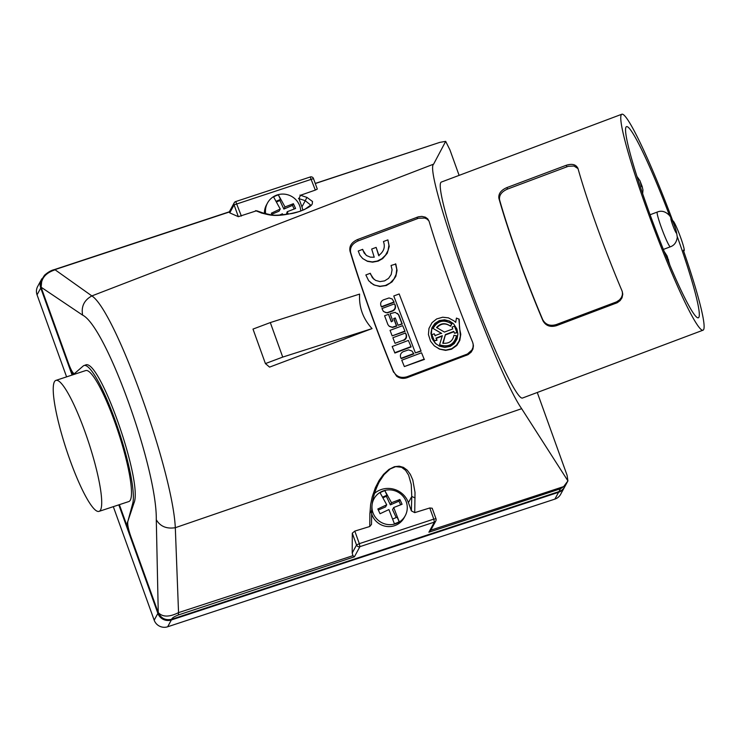 <?xml version="1.0" encoding="UTF-8"?>
<svg xmlns="http://www.w3.org/2000/svg" width="741" height="741" viewBox="0 0 741 741"><rect width="100%" height="100%" fill="white"/><g stroke="black" fill="none" stroke-linecap="round" stroke-linejoin="round"><path stroke-width="1.11" d="M178.312 614.993L354.402 556.815L359.913 546.654A2.649 2.584 -151.5 0 1 356.541 545.015L359.32 543.653L359.913 546.654L434.374 522.109A2.649 2.584 -151.5 0 0 435.819 520.904A2.649 2.649 0 0 0 435.986 518.746L435.967 518.82A2.649 2.584 -151.5 0 1 435.819 520.904L430.79 530.185L563.669 486.596L567.921 480.89L521.655 408.689L175.311 527.703L178.544 612.622C169.356 617.207 162.603 617.207 158.305 612.612C161.047 618.411 165.53 620.625 171.755 619.235C171.884 618.087 174.07 616.669 178.312 614.993L178.544 612.622L352.929 555.685L352.207 553.008L352.29 533.187L354.8 531.102L369.75 526.508L369.889 513.606L371.51 510.568M354.8 531.102L359.32 543.653L433.781 519.108L429.771 507.974L414.738 512.633L415.016 492.357L412.774 479.899L410.319 474.323L407.189 470.127L403.428 467.367L399.195 466.182L394.434 466.7L388.932 469.424L383.523 474.37L379.114 480.427L375.391 487.68L372.251 496.748L370.648 504.445L369.889 513.606M429.771 507.974L432.198 508.233L435.986 518.746L433.781 519.108L434.374 522.109L428.891 532.223L430.79 530.185M127.684 522.062L132.713 503.51A74.257 12.597 -108.2 0 0 116.272 423.509A74.257 12.597 -108.2 0 0 84.002 365.535L85.317 365.109C99.053 356.486 143.411 482.363 133.945 503.102L127.823 521.395C127.322 524.146 128.286 529.074 130.722 536.188L158.259 612.687C161.01 618.466 165.502 620.662 171.736 619.272L558.946 491.598A10.606 10.328 28.5 0 0 564.725 486.8L567.921 480.89L567.069 475.25L537.271 392.48M393.601 372.26C377.289 332.774 360.237 285.424 349.974 251.069C349.122 246.031 351.66 242.187 357.57 239.538L418.396 216.798L421.851 216.4L425.399 217.187L427.742 218.891L429.113 221.364C439.533 256.164 456.326 302.8 472.73 342.499L473.434 345.806L472.897 349.141L471.183 352.123L468.034 354.661L407.281 377.632C403.373 378.966 399.807 378.475 396.583 376.169L393.452 371.352A133.13 11.717 69.4 0 1 350.632 252.412C349.78 247.374 352.308 243.52 358.218 240.871L418.554 218.234L424.788 218.049L427.149 219.123L429.002 221.022M372.047 328.596L269.567 367.11L265.417 363.59L282.729 357.088L372.047 328.596C362.96 318.667 358.82 307.163 359.617 294.084L270.308 322.576L282.729 357.088M158.259 612.687L156.286 519.728C160.195 526.406 166.54 529.065 175.311 527.703C172.551 470.09 115.161 310.683 91.865 295.918L55.13 269.817L54.074 269.909L229.21 212.046L229.738 212.862L238.333 216.678L256.627 210.74L263.509 213.13L261.703 213.112C269.455 214.751 274.92 218.169 299.91 211.342C315.434 205.081 311.628 203.534 312.545 201.524L306.913 197.393L299.957 195.096M521.655 408.689C495.145 370.657 423.25 170.949 433.615 164.15L91.865 295.918C84.131 300.17 81.056 306.57 82.631 315.138L41.163 287.249C40.755 278.755 45.414 272.938 55.13 269.817M315.305 183.536L439.746 142.392L445.684 141.355L433.615 164.15M241.371 216.057L235.731 201.524A2.649 2.649 0 0 0 234.23 202.775A2.649 2.584 -151.5 0 0 234.082 204.859L313.517 178.59A2.649 2.649 0 0 0 310.192 176.969L315.323 190.085L317.305 189.094L313.508 178.674M315.323 190.085L300.485 195.272L298.975 198.644L301.93 206.869L305.273 200.7L298.447 198.468M255.571 210.639L261.703 213.112M441.664 333.506L433.068 328.439L441.349 333.237L434.995 335.627L434.263 333.774L435.3 335.895M392.184 298.975L389.062 297.956L383.579 299.809C381.115 301.013 380.216 302.93 380.883 305.561L381.606 307.006L394.193 302.272L392.184 298.975L394.193 302.272M403.743 340.406C406.207 339.146 407.041 337.174 406.253 334.497L405.466 333.005L405.948 334.237C406.735 336.914 405.901 338.887 403.437 340.147L395.036 343.305L403.437 340.147M443.099 343.472L445.434 334.552L453.779 331.412L454.52 333.274L456.891 332.385L454.437 326.188L452.066 327.087L452.797 328.939L444.443 332.079L436.542 327.494C440.636 323.03 445.211 322.53 450.259 325.994L450.574 326.253C445.517 322.789 440.941 323.289 436.857 327.754M445.434 334.552L442.775 343.194C448.953 343.843 452.677 341.203 453.955 335.284L456.502 335.756C454.15 344.611 448.5 347.622 439.552 344.778L442.331 335.719L435.977 338.109L437.033 340.239L436.292 338.368L442.192 336.155M455.706 322.344L454.298 321.066L455.696 322.4L456.447 318.084L459.188 319.232L459.531 328.207L460.782 334.302L459.8 340.406L456.808 345.454L451.565 349.206L445.61 350.382L439.413 349.104L434.198 345.741L430.595 341.286L428.428 334.534L428.965 328.43L432.04 322.65L436.671 318.936L442.683 317.222L448.407 317.852L454.298 321.066M458.883 318.973L460.393 336.071L459.114 341.036L456.53 345.121L451.815 348.668L445.925 350.095L439.774 349.094L434.541 346.038M391.489 321.826L388.497 314.304L391.192 321.575L392.813 320.964L390.118 313.693L395.157 312.369L398.371 314.48L401.946 323.798L398.056 325.262L395.305 317.954L393.693 318.556L395.425 318.269M276.217 201.265L280.478 199.431L278.403 194.92A17.423 16.95 28.5 0 0 275.921 195.763A17.423 16.95 28.5 0 0 273.605 196.976L280.228 209.018L279.07 211.148L271.854 214.251M669.493 215.455A102.101 8.994 69.4 0 0 628.266 127.313A102.101 8.994 69.4 0 0 626.515 126.637A102.101 8.994 69.4 0 0 651.237 217.882A102.101 8.994 69.4 0 0 696.596 317.102A102.101 8.994 69.4 0 0 698.346 317.787A102.101 8.994 69.4 0 0 677.293 236.638M701.032 329.43A115.364 10.161 69.4 0 0 703.014 330.199A115.364 10.161 69.4 0 0 683.332 250.189L683.841 250.625A15.913 1.399 69.4 0 0 684.119 250.727A15.913 1.399 69.4 0 0 680.266 236.509A15.913 1.399 69.4 0 0 673.189 221.04L672.68 220.614A115.364 10.161 69.4 0 0 623.829 114.985A115.364 10.161 69.4 0 0 621.847 114.225A115.364 10.161 69.4 0 0 649.783 217.317A115.364 10.161 69.4 0 0 701.032 329.43M265.417 363.59L252.996 329.087L270.308 322.576M369.75 526.508L371.5 524.396L371.686 511.42C371.862 505.964 372.065 496.331 379.244 481.872L384.033 474.657L390.164 468.96L395.713 466.626L401.548 467.284L405.577 470.313L408.615 475.138L411.246 484.419L411.764 496.489L415.108 497.915M127.433 522.146A10.606 1.797 -108.2 0 0 129.907 533.928L129.944 533.909M414.738 512.633L411.375 510.864L411.764 496.489L408.421 502.648A21.22 20.646 28.5 0 0 374.501 493.395M84.002 365.535A74.257 12.597 -108.2 0 0 83.214 365.998L74.072 373.946A10.606 1.797 71.8 0 1 73.961 374.01A10.606 1.797 71.8 0 1 69.478 366.082L69.515 366.073M456.502 335.756L456.827 336.025C454.483 344.889 448.833 347.89 439.876 345.047L439.552 344.778M411.913 350.984L408.495 349.872L403.178 351.706C400.686 353.04 399.871 355.032 400.742 357.69L401.316 358.588L413.904 353.855L411.913 350.984L413.904 353.855M387.895 239.871L388.923 245.308L388.052 250.486L385.542 255.145L381.874 258.711L377.289 261.054L372.288 261.906L367.175 261.082L362.71 258.553L367.499 261.351L372.603 262.166L378.206 261.11L382.699 258.59L387.228 253.302L389.229 246.429L387.895 239.871L383.449 241.538L383.866 242.928C385.153 247.753 383.43 251.959 378.688 255.543L376.132 247.383L379.003 255.812M302.837 210.231A21.22 20.646 28.5 0 0 301.93 206.869M310.72 205.1L305.273 200.7L306.913 197.393M408.421 502.648L411.375 510.864M450.574 326.253L451.834 323.984L450.259 325.994M276.597 201.923L279.903 200.505L283.859 209.082L285.016 206.952L278.403 194.92M280.478 199.431L279.903 200.505M283.859 209.082L292.482 205.377L294.149 208.99M288.277 214.149L287.221 211.722L295.585 208.48L293.39 203.71L292.482 205.377M293.39 203.71L285.016 206.952M388.497 314.304L384.598 315.768L387.932 324.66L389.386 326.401L392.554 327.476L396.731 326.123L393.99 318.806M383.699 311.618L387.135 312.906L392.619 311.053C395.073 309.849 395.963 307.913 395.277 305.273L394.555 303.819L394.99 305.023C395.666 307.663 394.786 309.599 392.322 310.803L387.497 312.572L385.533 312.545L383.301 311.239L381.958 308.552L394.555 303.819M424.139 359.126L421.546 352.781L424.139 359.126L404.354 366.563L424.463 359.404M365.85 274.957L368.675 280.719L373.501 284.739L379.762 286.498L386.367 285.498L392.063 281.876L395.824 276.347L397.056 270.419L395.824 264.055L391.072 265.473L392.072 269.78L391.192 274.531L388.543 278.384L384.57 280.895L379.976 281.599L375.604 280.394L372.427 277.764L370.296 273.281L365.85 274.957M354.402 556.815L352.929 555.685M310.136 177.025L235.675 201.571A2.649 2.584 -151.5 0 0 234.23 202.775L229.21 212.046M433.068 328.439C437.736 320.612 443.989 319.121 451.834 323.984M392.174 346.519L394.944 353.022L411.135 346.936L408.356 340.434L392.174 346.519M398.056 325.262L402.252 324.049L398.88 315.12L397.435 313.387M405.466 333.005L392.878 337.739L395.036 343.305M393.693 318.556L396.435 325.864L392.258 327.226L389.09 326.151M41.968 278.57L41.126 287.323L40.514 284.127L40.922 280.922L44.497 275.244C47.998 272.169 51.305 270.28 54.408 269.594L229.562 211.722M563.669 486.596L560.474 488.782L428.891 532.223M315.258 183.425L439.746 142.392M498.906 198.412A115.364 10.161 69.4 0 0 542.958 320.77C545.802 325.827 550.331 327.448 556.556 325.642L617.309 302.699L620.134 300.587L622.032 297.799L622.773 294.177L622.088 291.037A115.364 10.161 69.4 0 1 578.036 168.679C576.239 164.502 572.293 163.372 566.207 165.299L506.853 187.603C500.916 190.196 498.267 193.799 498.906 198.412L499.591 199.875A113.243 9.966 69.4 0 0 542.727 319.686L542.958 320.77M578.017 168.605L574.016 166.04L568.366 166.28L507.539 189.066L506.853 187.603M622.44 292.028L622.366 294.946L621.366 297.567L619.55 299.855L616.614 301.846L556.315 324.558C550.1 326.373 545.561 324.743 542.727 319.686M499.591 199.875C498.943 195.263 501.592 191.65 507.539 189.066M577.73 167.846L578.036 168.679M473.221 344.074L473.027 347.316L471.906 350.021L467.432 354.003L407.133 376.724C400.9 378.484 396.342 376.697 393.452 371.352M376.132 247.383L371.686 249.059L374.233 257.22L370.435 257.164L366.73 255.636L364.118 252.95L362.673 249.346L358.227 251.023L359.959 255.339L362.71 258.553M363.423 251.014L366.091 255.163M421.101 351.151L399.167 293.955L421.101 351.151L415.386 352.911L393.767 295.983L399.167 293.955M371.074 274.967L373.936 279.283M405.058 331.412L402.65 325.632L405.058 331.412L392.165 335.886L390.053 330.356L402.65 325.632M404.753 331.153L392.165 335.886M408.356 340.434L411.135 346.936M434.263 333.774L431.883 334.663L434.346 340.86L437.033 340.239M421.546 352.781L401.761 360.209L404.354 366.563M436.718 339.971L434.346 340.86M413.589 353.587L401.001 358.32M393.897 302.022L381.309 306.755M395.518 263.805L396.75 269.316L396.111 274.439L393.943 279.024L390.22 282.951L385.431 285.47L380.133 286.276L374.761 285.211L370.639 282.747M420.777 350.882L415.386 352.911M454.52 333.274L457.216 332.653L454.437 326.188M452.862 323.187L448.592 320.779L443.331 320.066L438.237 321.483L434.161 324.808L431.744 329.458L431.299 334.71L432.855 339.823L436.273 344.167M439.33 320.603L444.554 319.797L449.694 321.103L453.798 324.076L456.919 329.023L457.882 333.987L457.095 338.952L454.261 343.583L450.306 346.362L444.832 347.427L439.413 346.14L435.162 343.157L432.003 338.396L430.91 333.274L431.929 327.781L434.874 323.428L439.33 320.603M370.296 273.281L370.778 274.716M410.82 346.677L394.638 352.753M445.749 334.821L453.909 331.746M362.673 249.346L363.099 250.736M287.221 211.722L286.332 214.436M300.763 211.028A17.765 17.293 28.5 0 0 275.745 195.504A17.765 17.293 28.5 0 0 267.501 203.006A17.765 17.293 28.5 0 0 265.676 213.843M280.228 209.018L271.354 213.186L272.169 214.909M279.653 215.029L282.432 213.779L282.886 214.816M267.501 203.006L266.454 204.942A17.765 17.293 28.5 0 0 264.417 213.464M41.542 279.338A10.606 10.328 28.5 0 0 40.746 288.017L72.081 375.057M554.879 499.11L558.566 492.302A10.606 10.328 28.5 0 0 564.346 487.495L560.65 494.303A10.606 10.328 28.5 0 1 554.879 499.11L167.67 626.775A10.606 10.328 28.5 0 1 154.184 620.189L157.879 613.381L118.81 504.853M157.879 613.381A10.606 10.328 28.5 0 0 171.356 619.967L558.566 492.302M154.184 620.189L113.317 506.668M66.588 376.863L37.05 294.825L40.746 288.017M41.348 279.69L37.652 286.498A10.606 10.328 28.5 0 0 37.05 294.825M459.114 175.376L449.935 149.886L445.684 141.355M621.847 114.225L441.33 182.064A115.364 10.161 69.4 0 0 469.266 285.155A115.364 10.161 69.4 0 0 520.515 397.269A115.364 10.161 69.4 0 0 522.498 398.037L703.014 330.199M74.369 373.696C72.924 373.39 71.025 370.102 68.663 363.822L41.126 287.323M371.954 506.436A17.765 17.293 28.5 0 0 396.981 523.239A17.765 17.293 28.5 0 0 405.225 515.736A17.765 17.293 28.5 0 0 402.437 495.599A17.765 17.293 28.5 0 0 382.236 491.292A17.765 17.293 28.5 0 0 373.992 498.795L372.945 500.721A17.765 17.293 28.5 0 0 372.64 501.314M371.649 513.828A17.765 17.293 28.5 0 0 395.935 525.165A17.765 17.293 28.5 0 0 404.178 517.672L405.225 515.736M382.708 497.044L386.969 495.21L384.885 490.699A17.423 16.95 28.5 0 0 382.412 491.552A17.423 16.95 28.5 0 0 380.096 492.765L386.719 504.797L385.561 506.927L378.345 510.03M99.062 511.364L128.841 501.546A68.95 11.699 -108.2 0 0 130.323 500.147A68.95 11.699 -108.2 0 0 116.615 427.233A68.95 11.699 -108.2 0 0 85.66 370.574L55.881 380.402A68.95 11.699 -108.2 0 0 54.399 381.791A68.95 11.699 -108.2 0 0 68.107 454.715A68.95 11.699 -108.2 0 0 99.062 511.364A68.95 11.699 -108.2 0 0 100.544 509.965A68.95 11.699 -108.2 0 0 86.836 437.051A68.95 11.699 -108.2 0 0 55.881 380.402M119.375 504.667L129.907 533.928M69.478 366.082L72.646 374.872M383.078 497.711L386.385 496.285L390.35 504.871L398.973 501.166L400.64 504.778M386.719 504.797L377.836 508.974L380.04 513.745L388.914 509.567L394.388 523.72A17.423 16.95 28.5 0 0 396.861 522.868A17.423 16.95 28.5 0 0 399.177 521.664L393.712 507.511L392.554 509.641L396.194 517.533M399.177 521.664L397.093 517.153L392.767 519.006M386.969 495.21L386.385 496.285M390.35 504.871L391.507 502.741L384.885 490.699M393.712 507.511L402.076 504.269L399.881 499.499L398.973 501.166M399.881 499.499L391.507 502.741M373.992 498.795A17.765 17.293 28.5 0 0 372.325 503.324M352.29 533.187L356.541 545.015L352.207 553.008M238.333 216.678L234.082 204.859L229.738 212.862M156.286 519.728C157.111 468.284 106.093 326.568 82.631 315.138M566.884 166.762L566.207 165.299M615.66 302.254L615.901 303.338M556.315 324.558L556.556 325.642M466.478 354.42L466.626 355.31M407.133 376.724L407.281 377.632M349.974 251.069L350.632 252.412M416.933 217.261L417.572 218.567M357.57 239.538L358.218 240.871M167.67 626.775L171.356 619.967M641.595 186.741L640.159 181.323L641.595 186.741M668.586 259.915L666.956 257.581L668.586 259.915M663.371 249.421L670.346 246.799A18.562 1.63 -110.6 0 1 662.917 231.664A18.562 1.63 -110.6 0 1 657.11 212.482A18.562 1.63 -110.6 0 1 657.286 212.046L650.089 214.751M676.579 232.97A7.956 0.704 -110.6 0 1 673.597 227.376A7.956 0.704 -110.6 0 1 670.827 218.447A7.956 0.704 -110.6 0 1 673.81 224.041A7.956 0.704 -110.6 0 1 676.579 232.97M132.713 503.51L133.945 503.102M558.946 491.598L560.474 488.782M683.582 250.93L684.119 250.727M263.509 213.13C274.17 215.483 272.818 216.094 291.167 213.63C294.798 213.065 299.327 211.648 304.755 209.388L310.72 205.09M636.954 176.432L639.928 180.674L642.178 186.547L642.966 190.057L642.642 193.67M669.901 265.278L667.104 255.997L664.186 251.449M670.346 246.799C674.217 245.475 676.524 242.335 677.274 237.379C676.385 229.497 673.847 222.254 669.642 215.65C665.631 211.463 661.509 210.268 657.286 212.046"/></g></svg>
